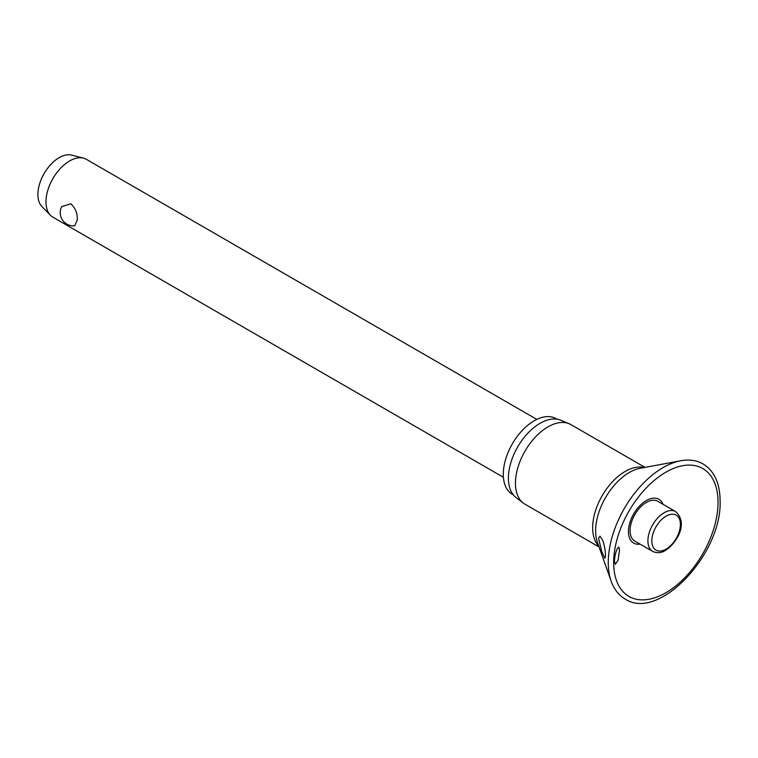 <?xml version="1.0" encoding="UTF-8"?>
<svg xmlns="http://www.w3.org/2000/svg" width="758" height="758" viewBox="0 0 758 758"><rect width="100%" height="100%" fill="white"/><g stroke="black" fill="none" stroke-linecap="round" stroke-linejoin="round"><path stroke-width="1.14" d="M619.513 550.299L618.064 560.295L615.278 564.322L614.425 561.005C614.804 555.699 615.837 551.464 617.533 548.309L618.898 547.115L619.513 550.299M663.07 504.345A25.27 14.591 120 0 0 643.163 502.715A25.27 14.591 120 0 0 628.448 531.519A25.27 14.591 120 0 0 640.093 544.14M605.614 555.917L604.865 558.305L601.7 551.464L598.564 538.199L599.938 536.171L602.24 539.478C604.012 543.183 605.14 548.659 605.614 555.917M645.03 467.392L570.926 424.613A45.954 26.53 120 0 0 569.163 423.741A45.954 26.53 120 0 0 534.409 438.124A45.954 26.53 120 0 0 515.459 483.178A45.954 26.53 120 0 0 523.333 503.113A45.954 26.53 120 0 0 524.981 504.212L599.076 546.992M569.163 423.741L560.74 420.226A44.779 25.857 120 0 0 526.876 434.249A44.779 25.857 120 0 0 508.41 478.146A44.779 25.857 120 0 0 516.084 497.58L523.333 503.113M556.95 419.183L556.002 418.634A43.67 25.213 120 0 0 522.347 430.336A43.67 25.213 120 0 0 503.293 474.281A43.67 25.213 120 0 0 512.332 494.273L513.28 494.813M652.657 551.388L634.834 541.108A22.977 13.265 -60 0 1 630.078 530.581A22.977 13.265 -60 0 1 640.103 507.462A22.977 13.265 -60 0 1 657.811 501.303L675.634 511.593A22.977 13.265 120 0 0 664.141 512.73A22.977 13.265 120 0 0 647.9 540.871A22.977 13.265 120 0 0 652.657 551.388C657.082 553.368 661.374 553.037 665.533 550.393C676.705 543.022 688.719 523.361 675.634 511.593M536.825 419.401L86.317 159.303A33.418 19.291 120 0 0 83.427 158.128A33.418 19.291 120 0 0 58.84 170.171A33.418 19.291 120 0 0 45.973 201.884A33.418 19.291 120 0 0 50.435 215.263A33.418 19.291 120 0 0 52.899 217.186L503.407 477.284M77.288 219.962L74.729 225.827A13.256 13.256 0 0 1 61.644 206.669L70.807 203.798C75.345 207.882 77.505 213.263 77.288 219.962M83.427 158.128L71.603 155.115A30.083 17.368 120 0 0 49.478 165.945A30.083 17.368 120 0 0 37.9 194.493A30.083 17.368 120 0 0 41.917 206.536L50.435 215.263M680.693 460.76A77.553 44.779 120 0 0 608.257 562.55A77.553 44.779 120 0 0 611.156 581.197C614.027 589.269 618.689 595.22 625.151 599.028C658.721 621.731 722.336 553.596 720.1 500.792C719.958 483.216 714.301 470.936 703.13 463.962C696.602 460.267 689.117 459.196 680.693 460.76L640.14 468.302A47.65 27.515 120 0 0 595.636 530.846A47.65 27.515 120 0 0 597.418 542.302L611.156 581.197M613.658 562.616A73.82 42.619 120 0 0 665.856 592.756A73.82 42.619 120 0 0 718.053 502.346A73.82 42.619 120 0 0 665.856 472.206A73.82 42.619 120 0 0 613.658 562.616M644.111 467.563A45.954 26.53 120 0 0 610.323 484.154A45.954 26.53 120 0 0 592.661 527.739A45.954 26.53 120 0 0 598.763 546.111M651.833 540.871A20.191 11.654 120 0 0 666.111 549.114A20.191 11.654 120 0 0 680.39 524.384A20.191 11.654 120 0 0 666.111 516.141A20.191 11.654 120 0 0 651.833 540.871"/></g></svg>
